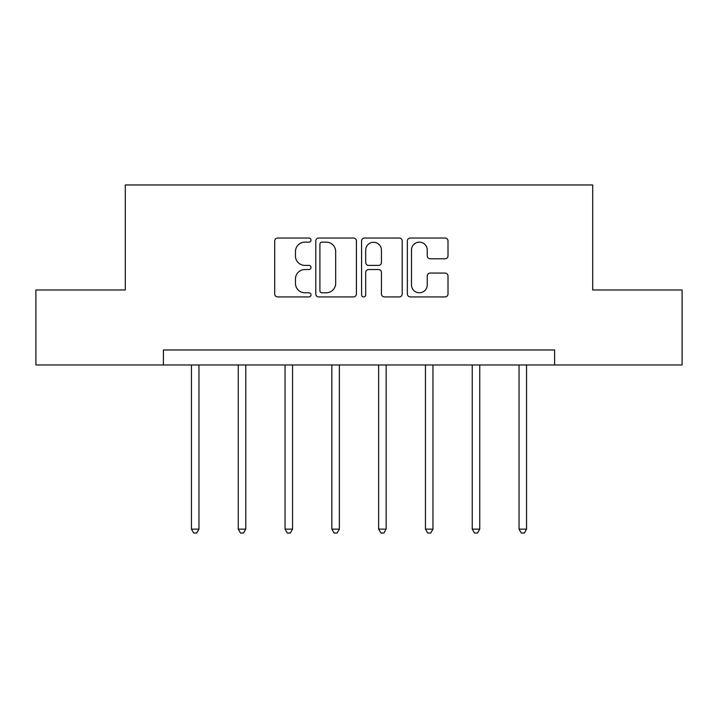 <?xml version="1.0" encoding="UTF-8"?>
<svg xmlns="http://www.w3.org/2000/svg" width="718" height="718" viewBox="0 0 718 718"><rect width="100%" height="100%" fill="white"/><g stroke="black" fill="none" stroke-linecap="round" stroke-linejoin="round"><path stroke-width="1.08" d="M311.002 240.081A2.064 2.064 0 0 0 308.937 238.026L277.651 238.026A2.944 2.944 0 0 0 274.707 240.97L274.707 293.976A2.944 2.944 0 0 0 277.651 296.92L308.937 296.92A2.064 2.064 0 0 0 311.002 294.856A2.064 2.064 0 0 0 308.937 292.791L304.89 292.791A9.424 9.424 0 0 1 295.466 283.368L295.466 278.952A9.424 9.424 0 0 1 304.89 269.528L308.937 269.528A2.064 2.064 0 0 0 311.002 267.473A2.064 2.064 0 0 0 308.937 265.409L304.89 265.409A9.424 9.424 0 0 1 295.466 255.985L295.466 251.569A9.424 9.424 0 0 1 304.89 242.145L308.937 242.145A2.064 2.064 0 0 0 311.002 240.081M445.061 258.785A2.944 2.944 0 0 0 448.005 255.841L448.005 240.97A2.944 2.944 0 0 0 445.061 238.026L410.31 238.026A2.944 2.944 0 0 0 407.366 240.97L407.366 293.976A2.944 2.944 0 0 0 410.31 296.92L445.061 296.92A2.944 2.944 0 0 0 448.005 293.976L448.005 276.008A2.944 2.944 0 0 0 445.061 273.064L430.19 273.064A2.944 2.944 0 0 0 427.246 276.008L427.246 284.92A7.88 7.88 0 0 1 419.366 292.791A7.88 7.88 0 0 1 411.486 284.92L411.486 250.026A7.88 7.88 0 0 1 419.366 242.145A7.88 7.88 0 0 1 427.246 250.026L427.246 255.841A2.944 2.944 0 0 0 430.19 258.785L445.061 258.785M163.399 364.968L35.9 364.968L35.9 289.973L125.3 289.973L125.3 184.966L592.7 184.966L592.7 289.973L682.1 289.973L682.1 364.968L554.601 364.968L554.601 349.971L163.399 349.971L163.399 364.968L554.601 364.968M356.424 240.97A2.944 2.944 0 0 0 353.48 238.026L318.729 238.026A2.944 2.944 0 0 0 315.785 240.97L315.785 293.976A2.944 2.944 0 0 0 318.729 296.92L353.48 296.92A2.944 2.944 0 0 0 356.424 293.976L356.424 240.97M364.52 238.026L399.271 238.026A2.944 2.944 0 0 1 402.215 240.97L402.215 293.976A2.944 2.944 0 0 1 399.271 296.92L384.399 296.92A2.944 2.944 0 0 1 381.455 293.976L381.455 272.472A2.944 2.944 0 0 0 378.512 269.528L368.648 269.528A2.944 2.944 0 0 0 365.695 272.472L365.695 294.856A2.064 2.064 0 0 1 363.64 296.92A2.064 2.064 0 0 1 361.576 294.856L361.576 240.97A2.944 2.944 0 0 1 364.52 238.026M321.969 242.145A2.064 2.064 0 0 0 319.905 244.21L319.905 290.736A2.064 2.064 0 0 0 321.969 292.791L326.241 292.791A9.424 9.424 0 0 0 335.665 283.368L335.665 251.569A9.424 9.424 0 0 0 326.241 242.145L321.969 242.145M381.455 250.169A7.88 7.88 0 0 0 373.575 242.289A7.88 7.88 0 0 0 365.695 250.169L365.695 262.465A2.944 2.944 0 0 0 368.648 265.409L378.512 265.409A2.944 2.944 0 0 0 381.455 262.465L381.455 250.169M191.446 364.968L191.446 529.13L198.949 529.13L198.949 364.968M198.949 529.13L196.696 533.034L193.698 533.034L191.446 529.13M238.25 364.968L238.25 529.13L245.753 529.13L245.753 364.968M245.753 529.13L243.501 533.034L240.503 533.034L238.25 529.13M285.046 364.968L285.046 529.13L292.549 529.13L292.549 364.968M292.549 529.13L290.296 533.034L287.299 533.034L285.046 529.13M331.851 364.968L331.851 529.13L339.354 529.13L339.354 364.968M339.354 529.13L337.101 533.034L334.103 533.034L331.851 529.13M378.646 364.968L378.646 529.13L386.149 529.13L386.149 364.968M386.149 529.13L383.897 533.034L380.899 533.034L378.646 529.13M425.451 364.968L425.451 529.13L432.954 529.13L432.954 364.968M432.954 529.13L430.701 533.034L427.704 533.034L425.451 529.13M472.247 364.968L472.247 529.13L479.75 529.13L479.75 364.968M479.75 529.13L477.497 533.034L474.499 533.034L472.247 529.13M519.051 364.968L519.051 529.13L526.554 529.13L526.554 364.968M526.554 529.13L524.302 533.034L521.304 533.034L519.051 529.13"/></g></svg>
